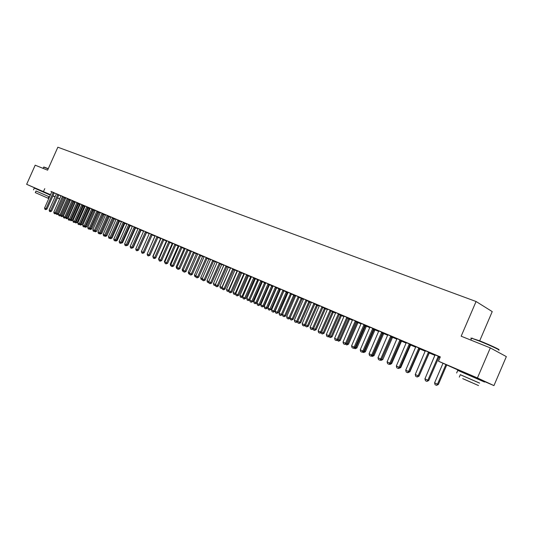 <?xml version="1.0" encoding="UTF-8"?>
<svg xmlns="http://www.w3.org/2000/svg" width="533" height="533" viewBox="0 0 533 533"><rect width="100%" height="100%" fill="white"/><g stroke="black" fill="none" stroke-linecap="round" stroke-linejoin="round"><path stroke-width="0.8" d="M38.529 189.575L48.223 193.845M464.056 372.5L478.621 378.836M74.893 202.014L75.293 202.18M79.637 204.032L80.183 204.266L80.29 203.873M84.434 206.078L85.133 206.371M89.291 208.143L90.137 208.503M94.194 210.235L95.2 210.662M99.165 212.347L100.317 212.847M104.182 214.493L105.501 215.052L105.607 214.639M109.258 216.651L110.744 217.284L110.857 216.871M114.402 218.843L116.054 219.549M119.599 221.055L121.424 221.835M124.855 223.294L126.861 224.153L126.967 223.727M130.179 225.566L132.364 226.492M135.562 227.858L137.934 228.864M141.012 230.176L143.57 231.269M146.522 232.528L149.28 233.701M152.105 234.906L154.963 236.119M157.848 237.352L160.66 238.544M163.724 239.85L166.429 241.003M169.674 242.388L172.266 243.494M175.697 244.953L178.175 246.013M181.8 247.552L184.165 248.558M187.976 250.184L190.228 251.143M194.239 252.849L196.364 253.755M200.581 255.554L202.58 256.406M207.011 258.292L208.883 259.091M213.52 261.063L215.259 261.803M220.116 263.875L221.721 264.561M226.805 266.727L228.271 267.346M233.581 269.611L234.906 270.171M240.45 272.536L241.629 273.036M247.412 275.501L248.438 275.941M254.474 278.512L255.34 278.879M261.63 281.557L262.343 281.864M268.892 284.649L269.431 284.882M272.656 286.254L273.029 286.414M276.247 287.787L276.627 287.947M279.872 289.332L280.465 289.586M287.194 292.45L288.013 292.797M294.616 295.608L295.662 296.055M302.138 298.813L303.424 299.366L303.537 298.853M309.773 302.064L311.299 302.717M317.515 305.362L319.294 306.122M325.363 308.707L327.402 309.58M333.332 312.105L335.637 313.084M341.413 315.543L343.992 316.642M349.615 319.04L352.473 320.253M357.936 322.585L361.081 323.924M366.378 326.183L369.829 327.648M374.952 329.834L378.71 331.433M383.653 333.538L387.724 335.27M392.488 337.302L396.885 339.175M401.462 341.127L406.193 343.139M410.57 345.004L415.647 347.17L415.76 346.597M419.824 348.948L425.254 351.26M429.218 352.953L434.895 355.364M438.852 357.057L440.031 357.556M59.703 198.889L57.477 197.93M55.039 196.877L52.84 195.937M50.422 194.898L48.183 193.932M479.693 340.834L492.232 311.605L476.076 301.505L57.85 147.208L47.604 170.18L35.185 165.197L26.65 184.311L50.515 194.692M476.076 301.505L461.165 336.203L490.307 347.902L506.35 356.61L493.944 385.606L478.554 378.983M463.963 372.714L438.466 361.201L477.435 377.944L493.944 385.606M70.496 200.022L68.217 199.029M57.897 194.338L54.233 192.919M79.697 203.952L77.865 203.14M68.357 198.829L64.926 197.33L65.786 197.716L65.672 198.109L58.477 214.279L60.935 215.365L59.549 215.898L58.843 215.579L58.477 214.279M89.351 208.063L87.738 207.344M78.005 202.94L75.4 201.814M99.218 212.267L97.839 211.641M87.878 207.137L85.233 205.998M100.657 232.988L101.763 233.467L109.092 216.931L109.332 216.551L110.224 216.958L108.179 216.045M97.985 211.434L94.401 209.869L95.3 210.282L95.187 210.682L87.758 227.431L90.324 228.557L88.891 229.117L88.132 228.777L87.758 227.431M111.164 237.698L112.017 238.064L119.552 221.115L120.578 221.368L118.772 220.555M107.3 215.359L105.607 214.666M130.239 225.479L129.619 225.173M118.919 220.349L116.161 219.156M141.072 230.089L140.732 229.91M137.974 228.75L137.354 228.47L137.98 228.737M129.772 224.959L126.967 223.753M152.172 234.82L153.144 235.233L152.112 234.767M149.32 233.594L148.387 233.168L149.327 233.567M140.885 229.69L137.068 228.024L138.04 228.464L137.92 228.89L130.152 246.466L132.87 247.665L131.385 248.258L130.545 247.878L130.152 246.466M163.778 239.757L164.53 240.083L163.784 239.743M152.278 234.54L149.387 233.294M176.203 245.053L175.757 244.847L176.203 245.053M172.286 243.374L172.892 243.601M163.957 239.51L161.019 238.244M184.185 248.445L185.131 248.811M175.93 244.607L172.952 243.321M196.384 253.635L197.69 254.161M188.216 249.83L185.191 248.531M208.903 258.971L210.582 259.651M200.821 255.194L197.743 253.875M221.741 264.435L223.813 265.287M213.766 260.704L210.635 259.364M234.926 270.051L237.412 271.077M227.051 266.36L223.873 264.994M248.458 275.814L251.383 277.027M240.703 272.163L237.471 270.784M265.747 283.15L262.363 281.737M254.734 278.133L251.443 276.727M280.511 289.452L276.647 287.82M280.505 289.472L278.999 288.786M268.172 283.809L265.8 282.836M294.689 295.509L291.364 294.049M283.982 290.578L280.571 289.126M309.853 301.964L306.841 300.639M299.24 297.074L295.768 295.595M325.443 308.607L322.771 307.421M314.943 303.757L311.405 302.251M341.493 315.443L339.175 314.41M331.113 310.632L327.509 309.1M358.016 322.478L356.077 321.606M347.763 317.721L344.098 316.162M375.039 329.727L373.5 329.028M364.932 325.023L361.187 323.431M392.574 337.196L391.469 336.676M387.777 335.117L387.431 334.957L387.777 335.104M382.627 332.552L378.81 330.933M410.657 344.898L410.01 344.571M406.239 342.999L405.4 342.606L406.246 342.966M400.883 340.321L396.992 338.668M429.312 352.839L430.791 353.472L429.145 352.719M425.294 351.134L423.942 350.501L425.307 351.087M419.724 348.342L415.753 346.65M440.251 357.05L435.121 354.891M440.238 357.07L439.172 356.617M438.466 361.201L440.318 356.89L51.754 191.8M58.803 194.985L60.995 195.971M429.371 352.446L425.361 350.741M440.091 357.416L438.952 356.897M440.085 357.43L438.925 356.937M434.915 355.225L433.429 354.545L435.075 355.245M410.223 344.298L406.299 342.626M419.911 348.835L419.504 348.615M415.693 347.036L414.601 346.523L415.7 346.996M391.682 336.41L387.831 334.771M401.549 341.02L400.596 340.707M396.932 339.028L396.345 338.755L396.938 339.008M373.713 328.761L369.935 327.155M383.74 333.431L382.414 332.819M356.284 321.346L352.58 319.767M366.464 326.076L364.725 325.29M339.374 314.15L335.743 312.604M349.695 318.934L347.563 317.981M322.965 307.168L319.4 305.649M333.411 311.998L330.913 310.892M307.035 300.392L303.53 298.893M317.595 305.262L314.75 304.003M291.558 293.803L288.12 292.337M302.218 298.72L299.046 297.321M275.541 286.941L273.136 285.961M287.267 292.351L283.796 290.825M261.89 281.184L258.572 279.765M272.729 286.161L269.451 284.762M247.672 275.128L244.407 273.735M258.518 280.065L254.554 278.373M255.36 278.759L254.547 278.379M233.834 269.245L230.622 267.866M241.649 272.916L244.354 274.029M220.362 263.509L217.211 262.156M228.291 267.226L230.569 268.159M207.25 257.932L204.146 256.6M215.279 261.683L217.151 262.449M194.478 252.495L191.427 251.183M202.607 256.286L204.092 256.886M182.033 247.199L179.028 245.913M183.212 270.038L182.166 269.571L190.134 251.456L190.254 250.996L189.215 250.55L191.367 251.469M169.907 242.042L166.949 240.769M170.913 264.521L170.214 264.208L178.089 246.319L178.202 245.866L177.189 245.433L178.975 246.193M158.081 237.005L155.17 235.759M170.333 242.555L169.734 242.282L170.333 242.555M166.449 240.889L166.889 241.043M146.548 232.102L142.697 230.423L143.677 230.869L143.564 231.289L135.748 248.978L138.48 250.184L136.988 250.783L136.142 250.403L135.748 248.978M158.807 237.645L157.915 237.238L158.807 237.645M135.295 227.311L132.47 226.099M143.61 231.155L142.837 230.802L143.617 231.135M123.283 222.161L120.585 221.015L121.531 221.442L121.417 221.855L113.776 239.11L116.434 240.283L114.968 240.863L114.162 240.503L113.776 239.11M135.622 227.771L135.142 227.524M132.404 226.378L131.931 226.159L132.411 226.365M112.563 217.604L110.851 216.898M124.915 223.214L124.162 222.854M103.129 213.626L100.424 212.46M114.462 218.757L113.442 218.29M91.876 208.796L90.237 208.123M104.241 214.406L102.982 213.833M82.915 205.025L80.29 203.892M94.254 210.155L92.762 209.482M73.154 200.874L69.696 199.362L70.563 199.755L70.449 200.148L63.22 216.411L65.699 217.497L64.473 218.117L63.587 217.717L63.22 216.411M84.494 205.998L82.775 205.225M62.588 196.337L61.055 195.711M75.333 202.08L73.014 201.074M75.326 202.094L74.946 201.934M54.286 192.839L50.928 191.374L51.761 191.753L51.654 192.133L44.572 208.037L46.984 209.096L45.611 209.622L44.925 209.316L44.572 208.037M65.719 197.983L63.474 197.01M65.712 198.003L64.613 197.496M52.92 195.764L55.099 196.744M57.517 197.823L59.736 198.816M38.509 189.615L26.65 184.311M490.307 347.902L477.435 377.944M44.772 188.649L43.479 191.54M338.435 313.704L328.788 335.67L329.747 336.076L328.175 336.896L326.782 336.27L326.309 334.557L335.737 312.604M438.319 356.197L427.872 380.169L428.752 380.535L426.913 381.375L425.441 380.715L424.934 378.85L435.128 354.838M439.205 356.577L428.752 380.535M424.934 378.85L427.872 380.169L426.913 381.375M442.996 363.293L434.582 382.861L437.486 384.16L445.888 364.625M438.339 384.513L436.534 385.346L437.486 384.16L438.339 384.513L446.721 365.012M436.534 385.346L435.081 384.686L434.582 382.861M428.505 352.027L418.139 375.792L419.025 376.165L417.192 376.998L415.747 376.345L415.247 374.499L425.367 350.687M429.405 352.406L419.025 376.165M415.247 374.499L418.139 375.792L417.192 376.998M418.851 347.916L408.558 371.494L409.457 371.867L407.785 372.754L406.213 372.054L405.713 370.215L415.633 347.196M419.751 348.302L409.457 371.867M405.713 370.215L408.558 371.494L407.632 372.694M434.921 355.178L425.054 378.583M419.138 375.905L429.345 352.799M498.515 350.028C502.199 351.027 489.654 345.144 479.28 341.033L471.572 338.208L479.553 340.78C489.454 344.704 501.56 350.354 498.468 349.595M470.779 340.061L471.572 338.208L470.799 338.115L471.405 338.595M479.587 383.14L460.312 374.732M484.53 382.041L457.76 370.388M460.339 374.686L479.607 383.094M464.736 379.483L478.541 385.579L464.736 379.483M471.525 382.527L462.697 378.623L471.525 382.527M43.933 167.029L48.283 168.655M48.197 168.861L43.646 167.162M49.529 196.897L36.004 191.007M48.843 196.657L49.509 196.95M50.322 195.125L34.305 188.102L33.512 189.868M35.291 192.6L36.017 190.974L37.31 191.527L48.856 196.637L48.137 198.249L35.291 192.6L48.13 198.256M45.005 196.884L37.583 193.612L45.005 196.884M409.344 343.872L399.13 367.257L400.036 367.637L398.224 368.456L396.825 367.823L396.332 365.998L406.306 342.579M410.257 344.258L400.036 367.637M396.332 365.998L399.13 367.257L398.224 368.456M399.99 339.894L389.85 363.093L390.762 363.473L389.117 364.345L387.584 363.659L387.098 361.854L396.998 338.615M400.916 340.281L390.762 363.473M387.098 361.854L389.85 363.093L388.963 364.279M409.564 371.614L409.91 371.761L419.944 348.802M409.91 371.761L408.138 372.56M400.143 367.39L400.729 367.637L410.69 344.858M400.729 367.637L398.731 368.33M399.257 368.05L398.964 368.436M390.789 335.977L380.715 358.989L381.641 359.375L380.002 360.241L378.49 359.568L378.004 357.77L387.837 334.717M391.715 336.37L381.641 359.375M378.004 357.77L380.715 358.989L379.849 360.175M390.869 363.233L391.688 363.579L401.582 340.98M391.688 363.579L390.083 364.432L389.47 364.159M390.496 363.613L389.936 364.365M381.721 332.119L371.728 354.951L372.654 355.338L371.028 356.197L369.542 355.531L369.056 353.752L378.816 330.886M382.661 332.519L372.654 355.338M369.056 353.752L371.728 354.951L370.875 356.131M381.741 359.142L391.702 336.776M382.787 359.582L381.042 360.368L381.888 359.209L382.787 359.582L392.608 337.162M381.042 360.368L380.355 360.055M372.8 328.321L362.873 350.974L363.812 351.367L362.193 352.22L360.728 351.56L360.241 349.795L369.942 327.102M373.74 328.721L363.812 351.367M360.241 349.795L362.873 350.974L362.04 352.153M372.754 355.111L373.113 355.271L382.861 333.012M374.019 355.651L372.287 356.424L373.113 355.271L374.019 355.651L383.773 333.398M372.287 356.424L371.374 356.017M364.012 324.584L354.159 347.063L355.098 347.456L353.492 348.302L352.046 347.649L351.567 345.897L361.194 323.384M364.958 324.983L355.098 347.456M351.567 345.897L354.159 347.063L353.339 348.236M363.906 351.14L364.472 351.394L374.153 329.301M365.385 351.773L363.659 352.54L364.472 351.394L365.385 351.773L375.065 329.694M363.659 352.54L362.54 352.04M355.358 320.899L345.571 343.205L346.523 343.605L344.771 344.378L343.499 343.798L343.019 342.059L352.586 319.72M356.31 321.306L346.523 343.605M343.019 342.059L345.571 343.205L344.771 344.378M355.198 347.23L355.957 347.569L365.571 325.65M356.877 347.956L355.158 348.715L355.957 347.569L356.877 347.956L366.491 326.043M355.158 348.715L353.885 348.096M346.836 317.275L337.116 339.408L338.069 339.814L336.33 340.574L335.077 340.007L334.604 338.282L344.105 316.116M347.796 317.681L338.069 339.814M334.604 338.282L337.116 339.408L336.33 340.574M346.617 343.379L347.569 343.805L357.117 322.045M348.495 344.198L346.79 344.944L347.569 343.805L348.495 344.198L358.049 322.445M346.79 344.944L345.477 344.151M339.408 314.117L329.747 336.076M326.309 334.557L328.788 335.67L328.015 336.829M338.169 339.588L339.308 340.101L348.789 318.501M340.241 340.487L338.542 341.233L339.308 340.101L340.241 340.487L349.721 318.901M338.542 341.233L337.202 340.267M330.167 310.186L320.58 331.986L321.552 332.392L319.827 333.138L318.607 332.592L318.141 330.886L327.515 309.053M331.14 310.599L321.552 332.392M318.141 330.886L320.58 331.986L319.827 333.138M329.847 335.85L331.166 336.443L340.58 315.01M332.099 336.836L330.413 337.576L331.166 336.443L332.099 336.836L341.52 315.409M330.413 337.576L329.201 337.029L329.041 336.443M322.019 306.715L312.498 328.355L313.471 328.761L311.758 329.507L310.559 328.968L310.099 327.275L319.407 305.602M322.998 307.135L313.471 328.761M310.099 327.275L312.498 328.355L311.758 329.507M321.646 332.172L323.138 332.839L332.492 311.565M324.077 333.238L322.398 333.971L323.138 332.839L324.077 333.238L333.438 311.965M322.398 333.971L321.212 333.431L321.006 332.679M313.99 303.297L304.53 324.777L305.509 325.19L303.97 325.996L302.624 325.39L302.164 323.711L311.412 302.204M314.97 303.717L305.509 325.19M302.164 323.711L304.53 324.777L303.81 325.923M313.564 328.548L315.23 329.294L324.524 308.167M316.176 329.687L314.503 330.413L315.23 329.294L316.176 329.687L325.47 308.574M314.503 330.413L313.331 329.887L313.078 328.968M306.075 299.932L296.681 321.252L297.667 321.666L296.135 322.465L294.809 321.872L294.349 320.206L303.417 299.393M307.061 300.352L297.667 321.666M294.349 320.206L296.681 321.252L295.975 322.392M305.602 324.97L307.434 325.79L316.662 304.823M308.387 326.196L306.722 326.909L307.434 325.79L308.387 326.196L317.621 305.229M306.722 326.909L305.569 326.389L305.269 325.317M298.273 296.615L288.946 317.775L289.932 318.194L288.413 318.987L287.1 318.401L286.647 316.749L295.775 295.549M299.266 297.041L289.932 318.194M286.647 316.749L288.946 317.775L288.253 318.914M297.76 321.452L299.746 322.345L308.92 301.525M300.705 322.745L299.053 323.458L299.746 322.345L300.705 322.745L309.873 301.938M299.053 323.458L297.907 322.945L297.574 321.712M290.585 293.343L281.324 314.35L282.31 314.77L280.638 315.489L279.505 314.976L279.052 313.337L288.126 292.297M291.584 293.77L282.31 314.77M279.052 313.337L281.324 314.35L280.638 315.489M290.025 317.981L292.171 318.941L301.278 298.273M293.13 319.347L291.484 320.053L292.171 318.941L293.13 319.347L302.244 298.687M291.484 320.053L290.358 319.547L289.972 318.114M283.01 290.119L273.802 310.979L274.801 311.399L273.302 312.178L272.017 311.605L271.57 309.973L280.578 289.086M284.009 290.552L274.801 311.399M271.57 309.973L273.802 310.979L273.136 312.105M291.318 294.123L282.477 314.59L284.702 315.589L293.75 295.062M285.661 315.996L284.029 316.695L284.702 315.589L285.661 315.996L294.716 295.482M284.029 316.695L282.916 316.196L282.477 314.59M275.394 287.12L266.393 307.648L267.393 308.074L265.9 308.847L264.635 308.281L264.188 306.662L273.143 285.921M276.38 287.573L267.393 308.074M264.188 306.662L266.393 307.648L265.734 308.774M283.942 290.891L275.141 311.299L277.333 312.285L286.321 291.904M278.299 312.691L276.674 313.384L277.333 312.285L278.299 312.691L287.294 292.324M276.674 313.384L275.581 312.891L275.141 311.299M268.032 283.989L259.085 304.37L260.091 304.796L258.612 305.562L257.359 305.003L256.913 303.39L265.807 282.803M269.018 284.442L260.091 304.796M256.913 303.39L259.085 304.37L258.445 305.489M276.654 287.787L267.906 308.054L271.037 309.433L279.818 289.406M271.037 309.433L269.418 310.119L278.859 288.966M269.418 310.119L268.339 309.633L267.906 308.054M260.91 280.718L251.882 301.132L252.889 301.558L251.25 302.251L250.177 301.765L249.737 300.172L258.578 279.725M261.916 281.151L252.889 301.558M249.737 300.172L251.882 301.132L251.25 302.251M269.458 284.722L260.77 304.849L262.902 305.802L271.777 285.708M263.875 306.215L262.269 306.901L262.902 305.802L263.875 306.215L272.756 286.128M262.269 306.901L261.203 306.422L260.77 304.849M253.741 277.666L244.774 297.94L245.786 298.373L244.154 299.053L243.101 298.58L242.662 296.994L251.449 276.694M254.754 278.106L245.786 298.373M242.662 296.994L244.774 297.94L244.154 299.053M262.369 281.704L253.728 301.691L255.833 302.631L264.654 282.677M256.813 303.05L255.207 303.723L255.833 302.631L256.813 303.05L265.634 283.096M255.207 303.723L254.161 303.25L253.728 301.691M246.679 274.662L237.771 294.796L238.784 295.222L237.158 295.902L236.119 295.435L235.686 293.856L244.414 273.696M247.692 275.101L238.784 295.222M235.686 293.856L237.771 294.796L237.158 295.902M255.367 278.719L246.786 298.573L248.858 299.506L257.626 279.685M249.837 299.919L248.245 300.592L248.858 299.506L249.837 299.919L258.372 280.425M248.245 300.592L247.212 300.126L246.786 298.573M239.71 271.697L230.856 291.691L231.868 292.124L230.256 292.797L229.23 292.331L228.804 290.765L237.478 270.744M240.729 272.136L231.868 292.124M228.804 290.765L230.856 291.691L230.256 292.797M248.465 275.781L239.937 295.495L241.982 296.415L250.69 276.727M242.668 296.988L241.382 297.501L241.982 296.415L242.768 296.754M241.382 297.501L240.356 297.034L239.937 295.495M232.834 268.772L224.04 288.626L225.053 289.059L223.62 289.799L222.441 289.272L222.008 287.72L230.629 267.832M233.854 269.212L225.053 289.059M222.008 287.72L224.04 288.626L223.454 289.725M241.656 272.883L233.174 292.464L235.193 293.37L243.847 273.815M235.726 294.023L234.6 294.449L235.193 293.37L235.786 293.623M234.6 294.449L233.594 293.996L233.174 292.464M226.052 265.887L217.311 285.608L218.33 286.041L216.904 286.774L215.738 286.254L215.312 284.709L223.88 264.961M227.071 266.333L218.33 286.041M215.312 284.709L217.311 285.608L216.738 286.701M234.933 270.018L226.505 289.472L228.497 290.365L237.098 270.944M228.89 291.091L227.917 291.438L228.497 290.365L228.904 290.538M227.917 291.438L226.918 290.991L226.505 289.472M219.363 263.042L210.675 282.63L211.694 283.063L210.109 283.716L209.123 283.276L208.703 281.744L217.217 262.129M220.382 263.482L211.694 283.063M208.703 281.744L210.675 282.63L210.109 283.716M228.297 267.193L219.916 286.514L221.881 287.394L230.436 268.106M222.141 288.2L221.315 288.466L222.108 287.494M221.315 288.466L220.336 288.027L219.916 286.514M212.76 260.231L204.126 279.685L205.152 280.125L203.573 280.771L202.6 280.338L202.18 278.812L210.642 259.331M213.786 260.677L205.152 280.125M202.18 278.812L204.126 279.685L203.573 280.771M221.748 264.408L213.42 283.596L215.359 284.469L223.767 265.421M215.485 285.342L214.806 285.535L215.405 284.489M214.806 285.535L213.833 285.102L213.42 283.596M206.244 257.459L197.663 276.787L198.689 277.22L197.117 277.866L196.157 277.433L195.744 275.921L204.152 256.566M207.27 257.905L198.689 277.22M195.744 275.921L197.663 276.787L197.117 277.866M208.916 282.523L207.417 282.21L207.011 280.718L208.796 281.524M215.285 261.656L207.011 280.718M208.749 281.917L208.376 282.643M199.815 254.721L191.287 273.922L192.313 274.362L190.927 275.075L189.801 274.575L189.388 273.069L197.75 253.848M200.841 255.174L192.313 274.362M189.388 273.069L191.287 273.922L190.754 275.001M202.433 279.738L201.088 279.359L200.674 277.88L202.274 278.592M208.909 258.938L200.674 277.88M202.3 279.259L202.034 279.785M193.466 252.022L184.991 271.09L186.024 271.53L184.465 272.17L183.532 271.75L183.119 270.251L191.434 251.156M194.498 252.469L186.024 271.53M183.119 270.251L184.991 271.09L184.465 272.17M196.037 276.987L194.838 276.547L194.425 275.075L195.838 275.708M202.607 256.253L194.425 275.075M195.937 276.627L195.771 276.967M187.203 249.357L178.775 268.306L179.814 268.745L178.262 269.372L177.342 268.958L176.929 267.473L185.191 248.505M188.236 249.81L179.814 268.745M176.929 267.473L178.775 268.306L178.262 269.372M189.715 274.235L188.662 273.769L188.256 272.303L189.481 272.856M196.391 253.608L188.256 272.303M181.02 246.726L172.645 265.547L173.678 265.994L172.139 266.613L171.226 266.207L170.82 264.728L179.035 245.88M182.053 247.179L173.678 265.994M170.82 264.728L172.645 265.547L172.139 266.613M183.439 271.417L182.566 271.024L182.166 269.571M174.917 244.127L166.589 262.829L167.629 263.275L166.096 263.895L165.197 263.489L164.79 262.023L172.952 243.295M175.95 244.58L167.629 263.275M164.79 262.023L166.589 262.829L166.096 263.895M177.249 268.632L176.55 268.312L176.15 266.873L177.023 267.26M184.191 248.411L176.15 266.873M168.888 241.562L160.613 260.144L161.652 260.59L160.127 261.203L159.24 260.804L158.834 259.344L166.956 240.743M169.92 242.015L161.652 260.59M158.834 259.344L160.613 260.144L160.127 261.203M171.14 265.88L170.607 265.641L170.214 264.208M162.938 239.031L154.71 257.492L155.749 257.939L154.23 258.552L153.357 258.152L152.951 256.706L161.026 238.218M163.971 239.484L155.749 257.939M152.951 256.706L154.71 257.492L154.23 258.552M165.103 263.162L164.344 261.57L164.884 261.81M172.292 243.348L164.344 261.57M157.055 236.532L148.88 254.881L149.92 255.32L148.414 255.927L147.548 255.54L147.148 254.101L155.17 235.726M158.094 236.985L149.92 255.32M147.148 254.101L148.88 254.881L148.414 255.927M159.147 260.484L158.548 258.971L158.927 259.138M166.456 240.863L158.548 258.971M151.252 234.06L143.124 252.296L144.163 252.735L142.664 253.342L141.811 252.955L141.412 251.523L149.393 233.267M152.291 234.52L144.163 252.735M141.412 251.523L143.124 252.296L142.664 253.342M153.264 257.832L153.044 256.5M160.686 238.404L152.824 256.4M145.522 231.622L136.988 250.783M146.562 232.082L138.48 250.184L146.602 232.421M154.99 235.979L147.235 253.895M139.859 229.217L131.385 248.258M140.899 229.67L132.87 247.665M144.27 252.542L152.185 234.8M134.269 226.838L126.281 244.727L127.32 245.173L125.841 245.76L125.015 245.393L124.629 243.987L132.47 226.072M135.309 227.291L127.32 245.173M124.629 243.987L126.281 244.727L125.841 245.76M128.746 224.486L120.798 242.268L121.844 242.715L120.545 243.374L119.559 242.928L119.172 241.536L126.854 224.173M129.786 224.939L121.844 242.715M119.172 241.536L120.798 242.268L120.371 243.295M132.95 247.472L133.263 247.598L141.085 230.069M133.263 247.598L131.838 248.185M123.17 222.321L114.968 240.863M124.202 222.787L116.434 240.283M127.407 244.98L127.853 245.173L135.642 227.751M127.853 245.173L126.294 245.693M117.893 219.869L110.038 237.432L111.084 237.885L109.625 238.458L108.832 238.098L108.446 236.719L116.161 219.13M118.939 220.329L111.084 237.885M108.446 236.719L110.038 237.432L109.625 238.458M121.924 242.528L122.517 242.775L130.252 225.459M122.517 242.775L120.824 243.228M112.45 217.757L104.754 235.06L105.801 235.506L104.528 236.152L103.562 235.726L103.182 234.353L110.737 217.311M113.489 218.23L105.801 235.506M103.182 234.353L104.754 235.06L104.348 236.079M116.514 240.097L117.233 240.41L124.929 223.194M117.233 240.41L115.981 241.043L115.414 240.796M116.001 240.503L115.808 240.976M107.186 215.519L99.538 232.714L100.577 233.168L99.311 233.807L98.358 233.381L97.979 232.022L105.494 215.072M108.219 215.985L100.577 233.168M97.979 232.022L99.538 232.714L99.138 233.734M112.017 238.064L110.771 238.697L110.078 238.391M110.851 237.998L110.597 238.631M102.096 213.147L94.374 230.403L95.42 230.849L94.161 231.489L93.215 231.062L92.842 229.71L100.431 212.434M103.142 213.606L95.42 230.849M92.842 229.71L94.374 230.403L93.981 231.409M105.88 235.333L106.86 235.753L114.475 218.737M106.86 235.753L105.621 236.379L104.801 236.019M105.761 235.533L105.447 236.312M96.959 210.961L88.891 229.117M97.999 211.421L90.324 228.557M101.763 233.467L100.357 234.02L108.319 216.105M100.357 234.02L99.598 233.661M91.763 208.949L84.234 225.845L85.28 226.298L84.034 226.925L83.108 226.512L82.735 225.173L90.244 208.103M92.802 209.422L85.28 226.298M82.735 225.173L84.234 225.845L83.861 226.851M95.5 230.676L103.242 213.94M96.726 231.202L95.494 231.828L95.707 230.769L96.726 231.202L104.255 214.386M95.327 231.755L94.541 231.289M86.852 206.664L79.257 223.607L80.303 224.06L79.057 224.686L78.144 224.273L77.771 222.947L85.24 205.978M87.892 207.117L80.303 224.06M77.771 222.947L79.257 223.607L78.884 224.606M90.397 228.384L90.73 228.53L98.219 211.808M91.743 228.97L90.35 229.516L90.73 228.53L91.743 228.97L99.231 212.254M90.35 229.516L89.544 228.95M81.889 204.545L74.334 221.402L75.373 221.848L74.14 222.468L73.234 222.068L72.868 220.742L80.177 204.286M82.928 205.005L75.373 221.848M72.868 220.742L74.334 221.402L73.967 222.394M85.36 226.125L85.806 226.325L93.255 209.689M86.819 226.758L85.433 227.298L85.806 226.325L86.819 226.758L94.268 210.135M85.433 227.298L84.607 226.638M76.979 202.46L69.463 219.216L70.509 219.663L69.283 220.282L68.384 219.876L68.017 218.563L75.4 201.787M78.018 202.92L70.509 219.663M68.017 218.563L69.463 219.216L69.103 220.202M80.376 223.887L80.936 224.14L88.345 207.604M81.955 224.573L80.57 225.113L80.936 224.14L81.955 224.573L89.357 208.05M80.57 225.113L79.723 224.346M72.128 200.395L64.3 218.037M73.168 200.854L65.699 217.497M75.453 221.675L76.119 221.975L83.494 205.531M77.138 222.414L75.933 223.021L76.119 221.975L77.138 222.414L84.507 205.978M75.766 222.947L74.9 222.088M67.331 198.356L59.549 215.898M68.371 198.816L60.935 215.365M70.583 219.489L71.362 219.843L78.691 203.493M72.375 220.276L71.009 220.809L71.362 219.843L72.375 220.276L79.71 203.939M71.009 220.809L70.123 219.856M62.481 196.484L55.192 212.8L56.232 213.253L55.026 213.86L54.153 213.466L53.786 212.174L61.062 195.691M63.514 196.95L56.232 213.253M53.786 212.174L55.192 212.8L54.852 213.786M65.772 217.331L66.652 217.724L73.947 201.467M67.671 218.164L66.478 218.763L66.652 217.724L67.671 218.164L74.96 201.914M66.312 218.69L65.406 217.644M57.791 194.492L50.542 210.715L51.581 211.161L50.209 211.694L49.516 211.381L49.156 210.095L56.351 193.879M58.823 194.958L51.581 211.161M49.156 210.095L50.542 210.715L50.209 211.694M61.015 215.199L61.995 215.638L69.257 199.469M63.014 216.072L61.828 216.671L61.995 215.638L63.014 216.072L70.269 199.915M61.661 216.598L60.969 216.285L60.735 215.465M53.253 192.366L45.611 209.622M54.293 192.826L46.984 209.096M56.311 213.087L58.41 214.006L65.519 198.096M58.41 214.006L57.231 214.599L57.391 213.573L64.506 197.636M57.064 214.526L56.378 214.219L56.118 213.307M437.966 356.71L438.826 357.117M438.146 356.404L439.012 356.81M428.152 352.533L429.025 352.939M428.339 352.226L429.205 352.639M418.498 348.415L419.378 348.829M418.678 348.122L419.564 348.535M408.998 344.371L410.503 345.084M409.177 344.071L410.07 344.491M399.65 340.387L401.396 341.207M399.83 340.094L400.723 340.514M419.757 349.028L419.371 348.849M419.578 349.315L419.238 349.155M410.33 345.371L409.75 345.104M390.449 336.47L391.355 336.889M390.622 336.176L391.528 336.596M401.222 341.493L400.416 341.113M381.388 332.605L382.301 333.032M381.561 332.319L382.474 332.745M392.428 337.382L391.548 336.969M392.255 337.669L391.375 337.256M372.467 328.808L373.386 329.234M372.64 328.521L373.56 328.948M383.593 333.618L382.701 333.205M383.42 333.898L382.534 333.485M363.679 325.063L364.605 325.496M363.852 324.777L364.779 325.21M374.892 329.914L373.993 329.494M374.719 330.194L373.826 329.774M355.031 321.379L355.964 321.812M355.198 321.099L356.137 321.532M366.318 326.256L365.418 325.836M366.151 326.536L365.252 326.116M346.51 317.748L347.449 318.188M346.677 317.468L347.616 317.901M357.876 322.658L356.963 322.238M357.71 322.938L356.797 322.512M338.115 314.177L339.061 314.61M338.282 313.897L339.228 314.33M349.555 319.114L348.635 318.694M349.388 319.387L348.475 318.967M329.847 310.652L330.8 311.092M330.014 310.373L330.966 310.812M341.353 315.623L340.434 315.196M341.187 315.896L340.267 315.469M321.705 307.181L322.658 307.621M321.865 306.908L322.825 307.348M333.272 312.178L332.345 311.752M333.112 312.445L332.186 312.018M313.677 303.763L314.637 304.203M313.837 303.49L314.803 303.93M325.303 308.787L324.377 308.354M325.143 309.053L324.211 308.62M305.762 300.392L306.735 300.839M305.929 300.119L306.895 300.565M317.455 305.436L316.515 305.009M317.295 305.702L316.355 305.276M297.967 297.068L298.94 297.521M298.127 296.801L299.1 297.247M309.713 302.138L308.774 301.705M309.553 302.404L308.614 301.971M290.285 293.796L291.258 294.243M290.445 293.53L291.418 293.976M302.084 298.886L301.138 298.453M301.925 299.153L300.978 298.72M282.71 290.572L283.689 291.018M282.863 290.305L283.849 290.751M294.556 295.682L293.61 295.249M294.403 295.942L293.45 295.509M275.241 287.387L276.227 287.84M287.134 292.524L286.181 292.084M286.981 292.784L286.028 292.344M267.872 284.249L268.865 284.702M279.665 289.659L278.706 289.219M260.617 281.158L261.61 281.611M260.77 280.898L261.763 281.351M272.603 286.328L271.637 285.888M272.45 286.581L271.49 286.141M253.455 278.106L254.448 278.566M253.608 277.846L254.601 278.306M265.481 283.296L264.515 282.85M265.327 283.549L264.361 283.103M246.393 275.095L247.392 275.554M246.539 274.841L247.539 275.301M258.432 280.291L257.486 279.858M258.305 280.551L257.339 280.111M239.424 272.13L240.423 272.59M239.577 271.877L240.576 272.336M251.303 277.247L250.557 276.9M251.19 277.513L250.403 277.153M232.555 269.205L233.554 269.665M232.701 268.945L233.707 269.412M244.274 274.242L243.714 273.989M244.154 274.508L243.568 274.242M225.772 266.313L226.778 266.773M225.919 266.06L226.925 266.52M237.338 271.284L236.965 271.11M237.218 271.544L236.819 271.364M219.083 263.462L220.096 263.928M219.23 263.215L220.242 263.675M212.48 260.65L213.493 261.117M212.627 260.404L213.64 260.864M205.971 257.879L206.984 258.338M206.111 257.632L207.13 258.092M199.542 255.14L200.561 255.6M199.682 254.894L200.701 255.36M193.199 252.435L194.219 252.902M193.339 252.189L194.358 252.655M186.936 249.77L187.956 250.237M187.076 249.524L188.096 249.99M180.754 247.132L181.773 247.598M180.894 246.892L181.913 247.359M174.651 244.534L175.677 245M174.791 244.294L175.817 244.76M168.621 241.969L169.647 242.435M168.761 241.729L169.787 242.195M162.672 239.437L163.704 239.903M162.812 239.197L163.838 239.663M156.802 236.932L157.828 237.398M156.935 236.699L157.968 237.165M150.999 234.46L152.025 234.926M151.132 234.227L152.165 234.693M145.269 232.015L146.295 232.488M145.402 231.788L146.435 232.255M139.606 229.61L140.965 230.243M139.739 229.377L140.772 229.843M134.016 227.225L135.515 227.917M134.149 226.998L135.182 227.464M128.493 224.873L129.526 225.339M128.626 224.646L129.659 225.113M123.036 222.547L124.076 223.014M135.389 228.144L134.942 227.944M117.646 220.249L119.552 221.115M117.78 220.029L118.812 220.495M130.132 225.626L129.526 225.352M130.005 225.845L129.419 225.586M112.323 217.984L114.355 218.903M124.809 223.36L124.069 223.021M124.682 223.58L123.969 223.254M107.06 215.738L108.092 216.211M119.425 221.335L118.579 220.955M101.856 213.526L102.896 213.993M101.983 213.3L103.022 213.773M114.229 219.123L113.256 218.683M96.72 211.334L97.752 211.801M96.846 211.115L97.879 211.581M109.218 216.711L108.206 216.258M109.092 216.931L108.086 216.478M91.636 209.169L92.675 209.642M104.135 214.552L103.129 214.093M104.015 214.766L103.009 214.313M86.619 207.031L87.652 207.497M86.739 206.811L87.778 207.284M99.118 212.414L98.112 211.954M98.991 212.627L97.985 212.167M81.656 204.919L82.688 205.385M81.776 204.699L82.815 205.172M94.154 210.295L93.148 209.842M94.035 210.508L93.022 210.055M76.745 202.826L77.785 203.293M76.872 202.613L77.905 203.08M89.244 208.203L88.238 207.75M89.124 208.416L88.118 207.963M71.895 200.761L72.928 201.227M72.015 200.548L73.054 201.014M84.394 206.138L83.388 205.685M84.274 206.351L83.261 205.891M67.098 198.716L68.137 199.182M67.218 198.503L68.257 198.969M79.597 204.092L78.584 203.639M79.477 204.306L78.464 203.846M62.354 196.697L63.394 197.163M74.853 202.074L73.84 201.614M74.733 202.28L73.721 201.827M57.671 194.698L58.703 195.165M70.156 200.075L69.15 199.615M70.036 200.281L69.03 199.828M53.033 192.726L54.066 193.193M53.153 192.513L54.186 192.979M65.399 198.303L64.393 197.85M472.311 338.109L471.858 338.295M456.634 373.007L457.794 370.302M460.352 374.639L459.286 377.131M463.897 372.867L464.096 372.4M478.461 379.21L478.661 378.736M43.1 168.375L43.679 167.082"/></g></svg>
